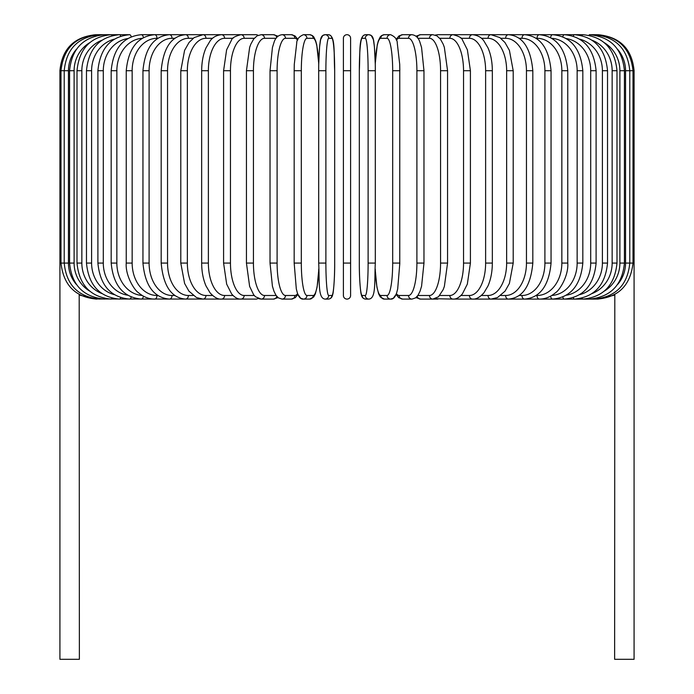<?xml version="1.0" encoding="UTF-8"?>
<svg xmlns="http://www.w3.org/2000/svg" width="694" height="694" viewBox="0 0 694 694"><rect width="100%" height="100%" fill="white"/><g stroke="black" fill="none" stroke-linecap="round" stroke-linejoin="round"><path stroke-width="1.04" d="M350.6 263.069L343.4 263.069L343.4 295.488A3.6 3.6 0 0 0 347 299.097A3.6 3.6 0 0 0 350.6 295.488L350.6 263.069L350.6 295.488A3.6 3.6 0 0 1 347 299.097A3.6 3.6 0 0 1 343.4 295.488L343.4 38.3A3.6 3.6 0 0 1 347 34.7A3.6 3.6 0 0 1 350.6 38.3L350.6 295.488A3.6 3.6 0 0 1 347 299.097A3.6 3.6 0 0 1 343.4 295.488A3.6 3.6 0 0 0 347 299.097A3.6 3.6 0 0 0 350.6 295.488M76.453 49.257A32.418 31.924 90 0 0 68.446 70.719L59.918 70.719L59.918 254.429L60.994 254.429M59.918 254.429L59.918 659.3L79.368 659.3L79.194 294.412M350.6 38.3L350.6 70.719L350.6 38.3A3.6 3.6 0 0 0 347 34.7A3.6 3.6 0 0 0 343.4 38.3M614.806 294.412L614.632 659.3L634.082 659.3L634.082 254.429L633.006 254.429M95.937 299.079L79.368 295.054M95.937 34.709L95.937 34.7C74.058 36.834 62.044 48.84 59.918 70.719M96.969 34.813L96.891 34.7C75.412 36.513 63.449 48.519 60.994 70.719L60.994 263.069L68.446 263.069A32.418 31.924 90 0 0 76.453 284.54M96.969 298.984L239.482 299.097A3.6 3.123 90 0 0 239.968 299.045M99.997 34.995A3.6 0.625 -90 0 0 99.754 34.7C78.196 36.808 66.355 48.814 64.221 70.719L64.221 263.069C66.355 284.982 78.196 296.989 99.754 299.097A3.6 0.625 90 0 0 99.997 298.793M68.446 70.719L68.446 263.069M69.574 70.719L74.111 70.719L74.111 263.069L69.574 263.069L69.574 70.719C71.708 48.771 83.349 36.765 104.49 34.7L96.891 34.7M89.647 42.716A32.418 31.317 90 0 0 74.111 70.719M104.994 35.281A3.6 0.928 -90 0 0 104.49 34.7M74.111 263.069A32.418 31.317 90 0 0 89.647 291.081M104.994 298.515A3.6 0.928 90 0 1 104.49 299.097C83.349 297.023 71.708 285.017 69.574 263.069M77.008 70.719L81.849 70.719L81.849 263.069L77.008 263.069L77.008 70.719C79.151 48.719 90.506 36.704 111.075 34.7L99.754 34.7M101.801 40.287A32.418 30.467 90 0 0 81.849 70.719M111.908 35.654A3.6 1.232 -90 0 0 111.075 34.7L119.455 34.7A3.6 1.518 -90 0 1 120.678 36.149M81.849 263.069A32.418 30.467 90 0 0 101.801 293.501M111.908 298.134A3.6 1.232 90 0 1 111.075 299.097C90.506 297.084 79.151 285.078 77.008 263.069M86.472 70.719L91.599 70.719L91.599 263.069L86.472 263.069L86.472 70.719C88.615 48.641 99.606 36.626 119.455 34.7L129.57 34.7A3.6 1.804 -90 0 1 131.209 36.791M114.31 39.15A32.418 29.382 90 0 0 91.599 70.719M91.599 263.069A32.418 29.382 90 0 0 114.31 294.646M120.678 297.648A3.6 1.518 90 0 1 119.455 299.097C99.606 297.162 88.615 285.156 86.472 263.069M97.897 70.719L103.293 70.719L103.293 263.069L97.897 263.069L97.897 70.719C100.04 48.537 110.598 36.53 129.57 34.7M127.705 38.578A32.418 28.072 90 0 0 103.293 70.719M103.293 263.069A32.418 28.072 90 0 0 127.705 295.21M131.209 297.006A3.6 1.804 90 0 1 129.57 299.097C110.598 297.266 100.04 285.26 97.897 263.069M111.179 70.719L116.852 70.719L116.852 263.069L111.179 263.069L111.179 70.719C113.322 48.407 123.376 36.4 141.342 34.7A3.6 2.065 -90 0 1 143.372 37.65M142.183 38.335A32.418 26.554 90 0 0 116.852 70.719M116.852 263.069A32.418 26.554 90 0 0 142.183 295.453M143.372 296.147A3.6 2.065 90 0 1 141.342 299.097C123.376 297.388 113.322 285.381 111.179 263.069M126.239 70.719L132.155 70.719L132.155 263.069L126.239 263.069L126.239 70.719C128.373 48.259 137.846 36.253 154.675 34.7L141.342 34.7M157.842 38.3L156.991 38.3A32.418 24.837 90 0 0 132.155 70.719M156.991 38.3A3.6 2.316 -90 0 0 154.675 34.7L169.466 34.7A3.6 2.55 -90 0 1 172.017 38.3A32.418 22.919 90 0 0 149.097 70.719L149.097 263.069L142.947 263.069L142.947 70.719L149.097 70.719M132.155 263.069A32.418 24.837 90 0 0 156.991 295.488L157.842 295.488M156.991 295.488A3.6 2.316 90 0 1 154.675 299.097C148.872 299.088 143.476 296.963 138.496 292.729C134.653 290.595 125.215 275.77 126.239 263.069M174.871 38.3L172.017 38.3M149.097 263.069A32.418 22.919 90 0 0 172.017 295.488L174.871 295.488M172.017 295.488A3.6 2.55 90 0 1 169.466 299.097C153.903 297.735 145.063 285.728 142.947 263.069M161.182 70.719L167.54 70.719L167.54 263.069L161.182 263.069L161.182 70.719C163.263 47.834 171.409 35.828 185.619 34.7L169.466 34.7C153.903 36.062 145.063 48.068 142.947 70.719M193.166 38.3L188.378 38.3A32.418 20.837 90 0 0 167.54 70.719M188.378 38.3A3.6 2.759 -90 0 0 185.619 34.7L202.995 34.7A3.6 2.95 -90 0 1 205.945 38.3A32.418 18.591 90 0 0 187.354 70.719L187.354 263.069L180.796 263.069L180.796 70.719L187.354 70.719M167.54 263.069A32.418 20.837 90 0 0 188.378 295.488L193.166 295.488M188.378 295.488A3.6 2.759 90 0 1 185.619 299.097C171.409 297.969 163.263 285.963 161.182 263.069M212.607 38.3L205.945 38.3M187.354 263.069A32.418 18.591 90 0 0 205.945 295.488L212.607 295.488M205.945 295.488A3.6 2.95 90 0 1 202.995 299.097L196.532 297.587L188.942 291.15L184.604 283.456L180.796 263.069M201.659 70.719L208.374 70.719L208.374 263.069L201.659 263.069L201.659 70.719C201.711 62.078 203.151 54.479 205.979 47.912L210.143 40.877C212.685 37.294 216.459 35.229 221.464 34.7L202.995 34.7L194.181 37.563L189.037 42.516L184.587 50.367L180.796 70.719M233.028 38.3L224.587 38.3A32.418 16.214 90 0 0 208.374 70.719M224.587 38.3A3.6 3.123 -90 0 0 221.464 34.7L240.896 34.7A3.6 3.262 -90 0 1 244.158 38.3A32.418 13.698 90 0 0 230.46 70.719L230.46 263.069L223.589 263.069L223.589 70.719L230.46 70.719M208.374 263.069A32.418 16.214 90 0 0 224.587 295.488L233.028 295.488M239.968 34.743A3.6 3.123 -90 0 0 239.482 34.7M224.587 295.488A3.6 3.123 90 0 1 221.464 299.097C218.003 299.461 214.194 297.362 210.048 292.799L205.988 285.902C203.16 279.335 201.711 271.727 201.659 263.069M254.256 38.3L244.158 38.3M230.46 263.069A32.418 13.698 90 0 0 244.158 295.488L254.256 295.488M258.021 35.368A3.6 3.262 -90 0 0 256.121 34.7L240.896 34.7C235.171 36.166 232.074 37.901 231.605 39.896L226.617 49.812L223.589 70.719M258.021 298.42A3.6 3.262 90 0 1 256.121 299.097L240.228 299.071M244.158 295.488A3.6 3.262 90 0 1 240.896 299.097C237.869 299.288 234.772 297.553 231.605 293.892L226.669 284.141L223.589 263.069M246.439 70.719L253.431 70.719L253.431 263.069L246.439 263.069L246.439 70.719L249.658 47.305L250.855 44.086L253.64 39.072L257.049 35.88L261.135 34.7A3.6 3.383 -90 0 1 264.518 38.3A32.418 11.087 90 0 0 253.431 70.719M276.125 38.3L264.518 38.3M253.431 263.069A32.418 11.087 90 0 0 264.518 295.488L276.125 295.488M276.741 37.476A3.6 3.383 -90 0 0 273.453 34.7L278.025 36.192L273.453 34.7L261.135 34.7M276.741 296.312A3.6 3.383 90 0 1 273.453 299.097L278.025 297.596M264.518 295.488A3.6 3.383 90 0 1 261.135 299.097L258.775 298.715M270.148 70.719L277.106 70.719L277.106 263.069L270.027 263.069L270.027 70.719L272.43 47.556L273.974 42.534C275.362 37.892 278.042 35.281 282.016 34.7A3.6 3.479 -90 0 1 285.503 38.3A32.418 8.389 90 0 0 277.106 70.719M297.622 40.157A32.418 8.389 90 0 0 294.82 38.3L285.503 38.3M277.106 263.069A32.418 8.389 90 0 0 285.503 295.488L294.82 295.488A32.418 8.389 90 0 0 297.622 293.631M294.82 38.3A3.6 3.479 -90 0 0 291.341 34.7L282.016 34.7M294.82 295.488A3.6 3.479 90 0 1 291.341 299.097L295.21 297.7L297.926 294.403L300.676 298.212L303.399 299.097L309.654 299.097A3.6 3.548 90 0 0 313.202 295.488A32.418 5.63 90 0 0 318.737 269.038M285.503 295.488A3.6 3.479 90 0 1 282.016 299.097L291.341 299.097M294.23 70.719L301.317 70.719L301.317 263.069L294.23 263.069M318.737 64.75A32.418 5.63 90 0 0 313.202 38.3L306.948 38.3A32.418 5.63 90 0 0 301.317 70.719M306.948 38.3A3.6 3.548 -90 0 0 303.399 34.7C298.949 36.652 296.728 39.445 296.728 43.08L294.282 64.369L294.169 70.719L294.169 263.069L296.303 288.877L297.284 292.642C298.776 297.249 300.814 299.4 303.399 299.097A3.6 3.548 90 0 0 306.948 295.488L313.202 295.488M301.317 263.069A32.418 5.63 90 0 0 306.948 295.488M313.202 38.3A3.6 3.548 -90 0 0 309.654 34.7L303.399 34.7M318.702 70.719L325.885 70.719L325.885 263.069L318.693 263.069L318.702 70.719M325.885 263.069A32.418 2.828 90 0 0 328.704 295.488L331.845 295.488A32.418 2.828 90 0 0 334.673 263.069L334.673 70.719A32.418 2.828 90 0 0 331.845 38.3L328.704 38.3A32.418 2.828 90 0 0 325.885 70.719M328.704 38.3A3.6 3.591 -90 0 0 325.122 34.7L322.762 35.498L320.602 39.636L319.587 46.819L318.754 63.675L316.75 44.919L315.779 41.154L313.827 36.999L312.387 35.576L309.654 34.7M331.845 38.3A3.6 3.591 -90 0 0 328.262 34.7L325.122 34.7C322.58 34.917 321.07 36.556 320.602 39.636C320.333 38.89 318.589 52.805 318.693 70.719L318.693 263.069C319.656 282.467 317.817 298.42 325.122 299.097L328.262 299.097A3.6 3.591 90 0 0 331.845 295.488M334.682 263.069C334.794 280.983 333.042 294.907 332.782 294.161C332.305 297.232 330.795 298.88 328.262 299.097C330.795 298.88 332.305 297.232 332.782 294.161C333.042 294.907 334.794 280.983 334.682 263.069L334.673 70.719C333.719 51.33 335.558 35.368 328.262 34.7M328.704 295.488A3.6 3.591 90 0 1 325.122 299.097M343.4 70.719L350.6 70.719M368.115 70.719L375.307 70.719L375.307 263.069L368.115 263.069L368.115 70.719A32.418 2.828 -90 0 0 365.296 38.3L362.155 38.3A32.418 2.828 -90 0 0 359.327 70.719L359.327 263.069A32.418 2.828 -90 0 0 362.155 295.488L365.296 295.488A32.418 2.828 -90 0 0 368.115 263.069M365.296 295.488A3.6 3.591 -90 0 0 368.878 299.097C376.183 298.42 374.344 282.467 375.307 263.069L375.307 70.719C375.411 52.805 373.667 38.89 373.398 39.636C372.93 36.556 371.42 34.917 368.878 34.7A3.6 3.591 90 0 0 365.296 38.3M375.263 269.038A32.418 5.63 -90 0 0 380.798 295.488L387.052 295.488A32.418 5.63 -90 0 0 392.683 263.069L392.683 70.719L399.831 70.719L399.718 64.369L397.272 43.08C397.272 39.445 395.051 36.652 390.601 34.7A3.6 3.548 90 0 0 387.052 38.3L380.798 38.3A3.6 3.548 90 0 1 384.346 34.7L381.613 35.576L380.173 36.999L378.221 41.154L377.25 44.919L375.246 63.675L374.413 46.819L373.398 39.636L371.238 35.498L368.878 34.7L365.738 34.7A3.6 3.591 90 0 0 362.155 38.3M368.878 299.097L365.738 299.097C363.205 298.88 361.695 297.232 361.218 294.161C360.958 294.907 359.206 280.983 359.319 263.069L359.327 70.719C360.281 51.33 358.442 35.368 365.738 34.7M359.319 263.069C359.206 280.983 360.958 294.907 361.218 294.161C361.695 297.232 363.205 298.88 365.738 299.097A3.6 3.591 -90 0 1 362.155 295.488M399.77 263.069L399.77 70.719M392.683 70.719A32.418 5.63 -90 0 0 387.052 38.3M380.798 38.3A32.418 5.63 -90 0 0 375.263 64.75M387.052 295.488A3.6 3.548 -90 0 0 390.601 299.097C393.186 299.4 395.224 297.249 396.716 292.642L397.697 288.877L399.831 263.069L392.683 263.069M375.246 270.122L376.903 287.099L378.69 293.978L380.355 297.032L384.346 299.097A3.6 3.548 -90 0 1 380.798 295.488M396.378 293.631A32.418 8.389 -90 0 0 399.18 295.488L408.497 295.488A32.418 8.389 -90 0 0 416.894 263.069L416.894 70.719L423.973 70.719L421.57 47.556L420.026 42.534C418.638 37.892 415.958 35.281 411.984 34.7A3.6 3.479 90 0 0 408.497 38.3L399.18 38.3A32.418 8.389 -90 0 0 396.378 40.157M416.894 70.719A32.418 8.389 -90 0 0 408.497 38.3M423.852 263.069L416.894 263.069M411.984 34.7L402.659 34.7A3.6 3.479 90 0 0 399.18 38.3M384.346 299.097L390.601 299.097L393.325 298.212L396.074 294.403L398.79 297.7L402.659 299.097A3.6 3.479 -90 0 1 399.18 295.488M402.659 299.097L411.984 299.097A3.6 3.479 -90 0 1 408.497 295.488M417.875 295.488L429.482 295.488A32.418 11.087 -90 0 0 440.569 263.069L440.569 70.719L447.561 70.719L444.342 47.305L443.145 44.086L440.36 39.072L436.951 35.88L432.865 34.7A3.6 3.383 90 0 0 429.482 38.3L417.875 38.3M440.569 70.719A32.418 11.087 -90 0 0 429.482 38.3M447.561 70.719L447.561 263.069L440.569 263.069M432.865 34.7L420.547 34.7A3.6 3.383 90 0 0 417.259 37.476M415.975 297.596L420.547 299.097A3.6 3.383 -90 0 1 417.259 296.312M420.547 299.097L432.865 299.097A3.6 3.383 -90 0 1 429.482 295.488M439.744 295.488L449.842 295.488A32.418 13.698 -90 0 0 463.54 263.069L463.54 70.719L470.411 70.719L467.383 49.812L462.395 39.896C461.926 37.901 458.829 36.166 453.104 34.7A3.6 3.262 90 0 0 449.842 38.3L439.744 38.3M463.54 70.719A32.418 13.698 -90 0 0 449.842 38.3M470.411 70.719L470.411 263.069L463.54 263.069M454.032 34.743A3.6 3.123 90 0 1 454.518 34.7L437.879 34.7A3.6 3.262 90 0 0 435.979 35.368M447.561 263.069L444.377 286.37L443.188 289.615L438.504 296.772L432.865 299.097L437.879 299.097A3.6 3.262 -90 0 1 435.979 298.42M435.225 298.715L453.104 299.097A3.6 3.262 -90 0 1 449.842 295.488M460.972 295.488L469.413 295.488A32.418 16.214 -90 0 0 485.626 263.069L485.626 70.719L492.341 70.719C492.289 62.078 490.849 54.479 488.021 47.912L483.857 40.877C481.315 37.294 477.541 35.229 472.536 34.7A3.6 3.123 90 0 0 469.413 38.3L460.972 38.3M485.626 70.719A32.418 16.214 -90 0 0 469.413 38.3M492.341 70.719L492.341 263.069L485.626 263.069M470.411 263.069L467.331 284.141L462.395 293.892C459.228 297.553 456.131 299.288 453.104 299.097L454.518 299.097A3.6 3.123 -90 0 1 454.032 299.045M614.632 295.054L598.063 299.097L472.536 299.097A3.6 3.123 -90 0 1 469.413 295.488M481.393 295.488L488.056 295.488A32.418 18.591 -90 0 0 506.646 263.069L506.646 70.719L513.204 70.719L509.413 50.367L504.963 42.516L499.819 37.563L491.005 34.7A3.6 2.95 90 0 0 488.056 38.3L481.393 38.3M506.646 70.719A32.418 18.591 -90 0 0 488.056 38.3M513.204 70.719L513.204 263.069L506.646 263.069M513.204 263.069L509.396 283.456L505.059 291.15L497.468 297.587L491.005 299.097A3.6 2.95 -90 0 1 488.056 295.488M500.834 295.488L505.622 295.488A32.418 20.837 -90 0 0 526.46 263.069L526.46 70.719L532.819 70.719C530.736 47.834 522.591 35.828 508.381 34.7A3.6 2.759 90 0 0 505.622 38.3L500.834 38.3M526.46 70.719A32.418 20.837 -90 0 0 505.622 38.3M532.819 70.719L532.819 263.069L526.46 263.069M532.819 263.069C530.736 285.963 522.591 297.969 508.381 299.097A3.6 2.759 -90 0 1 505.622 295.488M519.129 295.488L521.983 295.488A32.418 22.919 -90 0 0 544.903 263.069L544.903 70.719L551.053 70.719C548.937 48.068 540.097 36.062 524.534 34.7A3.6 2.55 90 0 0 521.983 38.3L519.129 38.3M544.903 70.719A32.418 22.919 -90 0 0 521.983 38.3M551.053 70.719L551.053 263.069L544.903 263.069M551.053 263.069C548.937 285.728 540.097 297.735 524.534 299.097A3.6 2.55 -90 0 1 521.983 295.488M536.158 295.488L537.009 295.488A32.418 24.837 -90 0 0 561.845 263.069L561.845 70.719L567.761 70.719C565.627 48.259 556.154 36.253 539.325 34.7A3.6 2.316 90 0 0 537.009 38.3L536.158 38.3M561.845 70.719A32.418 24.837 -90 0 0 537.009 38.3M567.761 70.719L567.761 263.069L561.845 263.069M567.761 263.069C568.785 275.77 559.347 290.595 555.504 292.729C550.524 296.963 545.128 299.088 539.325 299.097A3.6 2.316 -90 0 1 537.009 295.488M551.817 295.453A32.418 26.554 -90 0 0 577.148 263.069L577.148 70.719L582.821 70.719C580.678 48.407 570.624 36.4 552.658 34.7A3.6 2.065 90 0 0 550.628 37.65M577.148 70.719A32.418 26.554 -90 0 0 551.817 38.335M582.821 70.719L582.821 263.069L577.148 263.069M582.821 263.069C580.678 285.381 570.624 297.388 552.658 299.097A3.6 2.065 -90 0 1 550.628 296.147M566.295 295.21A32.418 28.072 -90 0 0 590.707 263.069L590.707 70.719L596.103 70.719C593.96 48.537 583.402 36.53 564.43 34.7A3.6 1.804 90 0 0 562.791 36.791M590.707 70.719A32.418 28.072 -90 0 0 566.295 38.578M596.103 70.719L596.103 263.069L590.707 263.069M596.103 263.069C593.96 285.26 583.402 297.266 564.43 299.097A3.6 1.804 -90 0 1 562.791 297.006M579.69 294.646A32.418 29.382 -90 0 0 602.401 263.069L602.401 70.719L607.528 70.719C605.385 48.641 594.394 36.626 574.545 34.7A3.6 1.518 90 0 0 573.322 36.149M602.401 70.719A32.418 29.382 -90 0 0 579.69 39.15M607.528 70.719L607.528 263.069L602.401 263.069M607.528 263.069C605.385 285.156 594.394 297.162 574.545 299.097A3.6 1.518 -90 0 1 573.322 297.648M592.199 293.501A32.418 30.467 -90 0 0 612.151 263.069L612.151 70.719L616.992 70.719C614.849 48.719 603.494 36.704 582.925 34.7A3.6 1.232 90 0 0 582.093 35.654M612.151 70.719A32.418 30.467 -90 0 0 592.199 40.287M616.992 70.719L616.992 263.069L612.151 263.069M616.992 263.069C614.849 285.078 603.494 297.084 582.925 299.097A3.6 1.232 -90 0 1 582.093 298.134M604.353 291.081A32.418 31.317 -90 0 0 619.889 263.069L619.889 70.719L624.427 70.719C622.292 48.771 610.651 36.765 589.51 34.7A3.6 0.928 90 0 0 589.006 35.281M619.889 70.719A32.418 31.317 -90 0 0 604.353 42.716M624.427 70.719L624.427 263.069L619.889 263.069M624.427 263.069C622.292 285.017 610.651 297.023 589.51 299.097A3.6 0.928 -90 0 1 589.006 298.515M617.547 284.54A32.418 31.924 -90 0 0 625.554 263.069L625.554 70.719L634.082 70.719L634.082 254.429M589.51 34.7L597.109 34.7C618.588 36.513 630.551 48.519 633.006 70.719L633.006 263.069L629.779 263.069L629.779 70.719C627.645 48.814 615.804 36.808 594.246 34.7A3.6 0.625 90 0 0 594.003 34.995M625.554 70.719A32.418 31.924 -90 0 0 617.547 49.257M594.003 298.793A3.6 0.625 -90 0 0 594.246 299.097C615.804 296.989 627.645 284.982 629.779 263.069L625.554 263.069M633.006 263.069C630.482 285.347 618.519 297.353 597.109 299.097L597.031 298.984M598.063 34.7L598.063 34.709C619.942 36.834 631.956 48.84 634.082 70.719M95.937 299.097L96.891 299.097C75.481 297.353 63.518 285.347 60.994 263.069M246.439 263.069L249.623 286.37L253.614 294.681L255.496 296.772L261.135 299.097L273.453 299.097M291.341 34.7L294.967 35.915L297.926 39.385M282.016 299.097L278.398 297.882L275.96 295.245L273.957 291.22L272.421 286.171L270.027 263.069M318.754 270.122L317.097 287.099L315.31 293.978L313.645 297.032L309.654 299.097M384.346 34.7L390.601 34.7M423.973 70.719L423.973 263.069L421.579 286.171L420.043 291.22L418.04 295.245L415.602 297.882L411.984 299.097M402.659 34.7L399.033 35.915L396.074 39.385M420.547 34.7L415.975 36.192L420.547 34.7M437.879 34.7L435.225 35.082L437.879 34.7M454.518 34.7L582.925 34.7M492.341 263.069C492.289 271.727 490.84 279.335 488.012 285.902L483.952 292.799C479.806 297.362 475.997 299.461 472.536 299.097L453.772 299.071"/></g></svg>
